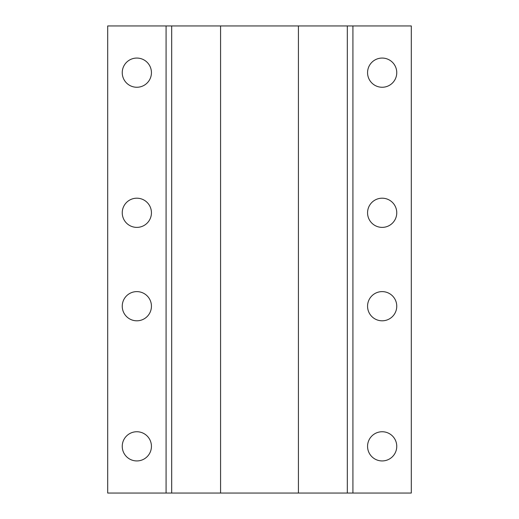 <?xml version="1.0" encoding="UTF-8"?>
<svg xmlns="http://www.w3.org/2000/svg" width="519" height="519" viewBox="0 0 519 519"><rect width="100%" height="100%" fill="white"/><g stroke="black" fill="none" stroke-linecap="round" stroke-linejoin="round"><path stroke-width="0.78" d="M382.159 87.257A14.597 14.597 0 0 1 367.562 72.66A14.597 14.597 0 0 1 382.159 58.063A14.597 14.597 0 0 1 396.756 72.66A14.597 14.597 0 0 1 382.159 87.257M382.159 227.387A14.597 14.597 0 0 1 367.562 212.79A14.597 14.597 0 0 1 382.159 198.193A14.597 14.597 0 0 1 396.756 212.79A14.597 14.597 0 0 1 382.159 227.387M136.841 227.387A14.597 14.597 0 0 1 122.244 212.79A14.597 14.597 0 0 1 136.841 198.193A14.597 14.597 0 0 1 151.438 212.79A14.597 14.597 0 0 1 136.841 227.387M136.841 87.257A14.597 14.597 0 0 1 122.244 72.66A14.597 14.597 0 0 1 136.841 58.063A14.597 14.597 0 0 1 151.438 72.66A14.597 14.597 0 0 1 136.841 87.257M382.159 431.743A14.597 14.597 0 0 0 367.562 446.34A14.597 14.597 0 0 0 382.159 460.937A14.597 14.597 0 0 0 396.756 446.34A14.597 14.597 0 0 0 382.159 431.743M382.159 291.613A14.597 14.597 0 0 0 367.562 306.21A14.597 14.597 0 0 0 382.159 320.807A14.597 14.597 0 0 0 396.756 306.21A14.597 14.597 0 0 0 382.159 291.613M136.841 291.613A14.597 14.597 0 0 0 122.244 306.21A14.597 14.597 0 0 0 136.841 320.807A14.597 14.597 0 0 0 151.438 306.21A14.597 14.597 0 0 0 136.841 291.613M136.841 431.743A14.597 14.597 0 0 0 122.244 446.34A14.597 14.597 0 0 0 136.841 460.937A14.597 14.597 0 0 0 151.438 446.34A14.597 14.597 0 0 0 136.841 431.743M352.92 25.95L411.308 25.95L411.308 493.05L347.315 493.05L347.315 25.95L352.92 25.95L352.92 493.05M107.693 25.95L220.575 25.95L220.575 493.05L107.693 493.05L107.693 25.95M347.315 25.95L298.425 25.95L298.425 493.05L347.315 493.05M166.08 493.05L166.08 25.95M298.425 493.05L220.575 493.05M298.425 25.95L220.575 25.95M171.685 25.95L171.685 493.05"/></g></svg>
